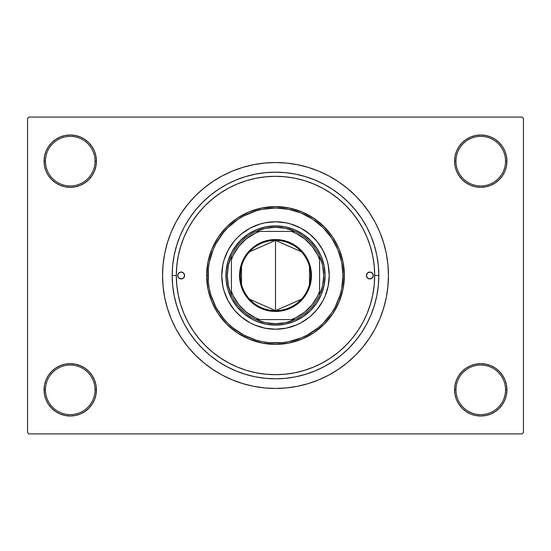 <?xml version="1.0" encoding="UTF-8"?>
<svg xmlns="http://www.w3.org/2000/svg" width="551" height="551" viewBox="0 0 551 551"><rect width="100%" height="100%" fill="white"/><g stroke="black" fill="none" stroke-linecap="round" stroke-linejoin="round"><path stroke-width="0.83" d="M466.208 368.068L462.241 371.326L458.983 375.293L456.565 379.818L455.078 384.729L454.575 389.832L455.952 389.832A24.795 24.795 0 0 0 480.748 414.627A24.795 24.795 0 0 0 505.542 389.832A24.795 24.795 0 0 0 480.748 365.037A24.795 24.795 0 0 0 455.952 389.832L454.575 389.832A26.172 26.172 0 0 1 480.748 363.66A26.172 26.172 0 0 1 506.92 389.832L505.542 389.832A24.795 24.795 0 0 1 480.748 414.627A24.795 24.795 0 0 1 455.952 389.832A24.795 24.795 0 0 1 480.748 365.037A24.795 24.795 0 0 1 505.542 389.832L506.92 389.832L506.417 384.729L504.93 379.818L502.512 375.293L499.254 371.326L495.287 368.068L490.762 365.65L485.851 364.163L480.748 363.66L475.644 364.163L470.733 365.65L466.208 368.068L462.241 371.326L458.983 375.293L456.565 379.818L455.078 384.729L454.575 389.832L455.078 394.936L456.565 399.847L458.983 404.372L462.241 408.339L466.208 411.597L470.733 414.015L475.644 415.502L480.748 416.005L485.851 415.502L490.762 414.015L495.287 411.597L499.254 408.339L502.512 404.372L504.93 399.847L506.417 394.936L506.92 389.832A26.172 26.172 0 0 1 480.748 416.005A26.172 26.172 0 0 1 454.575 389.832L455.078 394.936L456.565 399.847L458.983 404.372L462.241 408.339M88.759 408.339L92.017 404.372L94.435 399.847L95.922 394.936L96.425 389.832A26.172 26.172 0 0 1 70.252 416.005A26.172 26.172 0 0 1 44.08 389.832L45.457 389.832A24.795 24.795 0 0 0 70.252 414.627A24.795 24.795 0 0 0 95.047 389.832A24.795 24.795 0 0 0 70.252 365.037A24.795 24.795 0 0 0 45.457 389.832L44.08 389.832A26.172 26.172 0 0 1 70.252 363.66A26.172 26.172 0 0 1 96.425 389.832L95.047 389.832A24.795 24.795 0 0 1 70.252 414.627A24.795 24.795 0 0 1 45.457 389.832A24.795 24.795 0 0 1 70.252 365.037A24.795 24.795 0 0 1 95.047 389.832L96.425 389.832L95.922 384.729L94.435 379.818L92.017 375.293L88.759 371.326L84.792 368.068L80.267 365.65L75.356 364.163L70.252 363.66L65.149 364.163L60.238 365.65L55.713 368.068L51.746 371.326L48.488 375.293L46.07 379.818L44.583 384.729L44.08 389.832L44.583 394.936L46.07 399.847L48.488 404.372L51.746 408.339L55.713 411.597L60.238 414.015L65.149 415.502L70.252 416.005L75.356 415.502L80.267 414.015L84.792 411.597L88.759 408.339L92.017 404.372L94.435 399.847L95.922 394.936L96.425 389.832L95.922 384.729L94.435 379.818L92.017 375.293L88.759 371.326L84.792 368.068M84.792 182.932L88.759 179.674L92.017 175.707L94.435 171.182L95.922 166.271L96.425 161.167A26.172 26.172 0 0 1 70.252 187.34A26.172 26.172 0 0 1 44.08 161.167L45.457 161.167A24.795 24.795 0 0 0 70.252 185.963A24.795 24.795 0 0 0 95.047 161.167A24.795 24.795 0 0 0 70.252 136.373A24.795 24.795 0 0 0 45.457 161.167L44.08 161.167A26.172 26.172 0 0 1 70.252 134.995A26.172 26.172 0 0 1 96.425 161.167L95.047 161.167A24.795 24.795 0 0 1 70.252 185.963A24.795 24.795 0 0 1 45.457 161.167A24.795 24.795 0 0 1 70.252 136.373A24.795 24.795 0 0 1 95.047 161.167L96.425 161.167L95.922 156.064L94.435 151.153L92.017 146.628L88.759 142.661L84.792 139.403L80.267 136.985L75.356 135.498L70.252 134.995L65.149 135.498L60.238 136.985L55.713 139.403L51.746 142.661L48.488 146.628L46.07 151.153L44.583 156.064L44.08 161.167L44.583 166.271L46.07 171.182L48.488 175.707L51.746 179.674L55.713 182.932L60.238 185.35L65.149 186.837L70.252 187.34L75.356 186.837L80.267 185.35L84.792 182.932L88.759 179.674L92.017 175.707L94.435 171.182L95.922 166.271L96.425 161.167L95.922 156.064L94.435 151.153L92.017 146.628L88.759 142.661M462.241 142.661L458.983 146.628L456.565 151.153L455.078 156.064L454.575 161.167L455.952 161.167A24.795 24.795 0 0 0 480.748 185.963A24.795 24.795 0 0 0 505.542 161.167A24.795 24.795 0 0 0 480.748 136.373A24.795 24.795 0 0 0 455.952 161.167L454.575 161.167A26.172 26.172 0 0 1 480.748 134.995A26.172 26.172 0 0 1 506.92 161.167L505.542 161.167A24.795 24.795 0 0 1 480.748 185.963A24.795 24.795 0 0 1 455.952 161.167A24.795 24.795 0 0 1 480.748 136.373A24.795 24.795 0 0 1 505.542 161.167L506.92 161.167L506.417 156.064L504.93 151.153L502.512 146.628L499.254 142.661L495.287 139.403L490.762 136.985L485.851 135.498L480.748 134.995L475.644 135.498L470.733 136.985L466.208 139.403L462.241 142.661L458.983 146.628L456.565 151.153L455.078 156.064L454.575 161.167L455.078 166.271L456.565 171.182L458.983 175.707L462.241 179.674L466.208 182.932L470.733 185.35L475.644 186.837L480.748 187.34L485.851 186.837L490.762 185.35L495.287 182.932L499.254 179.674L502.512 175.707L504.93 171.182L506.417 166.271L506.92 161.167A26.172 26.172 0 0 1 480.748 187.34A26.172 26.172 0 0 1 454.575 161.167L455.078 166.271L456.565 171.182L458.983 175.707L462.241 179.674L466.208 182.932M378.812 275.5L374.68 275.5L378.812 275.5L378.317 285.625L376.829 295.653L374.363 305.488L370.947 315.034L366.615 324.202L361.401 332.9L355.361 341.041L348.556 348.556L341.041 355.361L332.9 361.401L324.202 366.615L315.034 370.947L305.488 374.363L295.653 376.829L285.625 378.317L275.5 378.812L265.375 378.317L255.347 376.829L245.512 374.363L235.966 370.947L226.798 366.615L218.1 361.401L209.959 355.361L202.444 348.556L195.639 341.041L189.599 332.9L184.385 324.202L180.053 315.034L176.637 305.488L174.171 295.653L172.683 285.625L172.188 275.5A103.312 103.312 0 0 1 275.5 172.188A103.312 103.312 0 0 1 378.812 275.5A103.312 103.312 0 0 1 275.5 378.812A103.312 103.312 0 0 1 172.188 275.5L172.683 265.375L174.171 255.347L176.637 245.512L180.053 235.966L184.385 226.798L189.599 218.1L195.639 209.959L202.444 202.444L209.959 195.639L218.1 189.599L226.798 184.385L235.966 180.053L245.512 176.637L255.347 174.171L265.375 172.683L275.5 172.188L285.625 172.683L295.653 174.171L305.488 176.637L315.034 180.053L324.202 184.385L332.9 189.599L341.041 195.639L348.556 202.444L355.361 209.959L361.401 218.1L366.615 226.798L370.947 235.966L374.363 245.512L376.829 255.347L378.317 265.375L378.812 275.5M176.32 275.5L172.188 275.5L176.32 275.5A99.18 99.18 0 0 1 275.5 176.32A99.18 99.18 0 0 1 374.68 275.5A99.18 99.18 0 0 1 275.5 374.68A99.18 99.18 0 0 1 176.32 275.5L176.795 285.218L178.228 294.847L180.59 304.29L183.869 313.457L188.029 322.252L193.036 330.6L198.835 338.417L205.371 345.629L212.583 352.165L220.4 357.964L228.748 362.971L237.543 367.131L246.71 370.41L256.153 372.772L265.782 374.205L275.5 374.68L285.218 374.205L294.847 372.772L304.29 370.41L313.457 367.131L322.252 362.971L330.6 357.964L338.417 352.165L345.629 345.629L352.165 338.417L357.964 330.6L362.971 322.252L367.131 313.457L370.41 304.29L372.772 294.847L374.205 285.218L374.68 275.5L374.205 265.782L372.772 256.153L370.41 246.71L367.131 237.543L362.971 228.748L357.964 220.4L352.165 212.583L345.629 205.371L338.417 198.835L330.6 193.036L322.252 188.029L313.457 183.869L304.29 180.59L294.847 178.228L285.218 176.795L275.5 176.32L265.782 176.795L256.153 178.228L246.71 180.59L237.543 183.869L228.748 188.029L220.4 193.036L212.583 198.835L205.371 205.371L198.835 212.583L193.036 220.4L188.029 228.748L183.869 237.543L180.59 246.71L178.228 256.153L176.795 265.782L176.32 275.479M388.455 275.5A112.955 112.955 0 0 1 275.5 388.455A112.955 112.955 0 0 1 162.545 275.5A112.955 112.955 0 0 1 275.5 162.545A112.955 112.955 0 0 1 388.455 275.5L387.911 264.432L386.285 253.467L383.592 242.709L379.859 232.274L375.121 222.253L369.418 212.748L362.813 203.842L355.374 195.626L347.158 188.187L338.252 181.582L328.747 175.879L318.726 171.141L308.291 167.408L297.533 164.715L286.568 163.089L275.5 162.545L264.432 163.089L253.467 164.715L242.709 167.408L232.274 171.141L222.253 175.879L212.748 181.582L203.842 188.187L195.626 195.626L188.187 203.842L181.582 212.748L175.879 222.253L171.141 232.274L167.408 242.709L164.715 253.467L163.089 264.432L162.545 275.5L163.089 286.568L164.715 297.533L167.408 308.291L171.141 318.726L175.879 328.747L181.582 338.252L188.187 347.158L195.626 355.374L203.842 362.813L212.748 369.418L222.253 375.121L232.274 379.859L242.709 383.592L253.467 386.285L264.432 387.911L275.5 388.455L286.568 387.911L297.533 386.285L308.291 383.592L318.726 379.859L328.747 375.121L338.252 369.418L347.158 362.813L355.374 355.374L362.813 347.158L369.418 338.252L375.121 328.747L379.859 318.726L383.592 308.291L386.285 297.533L387.911 286.568L388.455 275.5M522.072 433.912L28.927 433.912L27.55 432.535L27.55 118.465L28.927 117.087L522.072 117.087L28.927 117.087L27.55 118.465L27.55 432.535L28.927 433.912L522.072 433.912L523.45 432.535L523.45 118.465L523.45 432.535L522.072 433.912M367.558 238.604L366.153 235.263M363.729 230.194L361.938 226.867M330.882 193.222L328.754 191.831M323.017 188.442L319.966 186.844M297.044 178.689L293.387 177.945M230.552 187.092L227.212 188.869M222.404 191.727L219.346 193.752M214.601 197.224L211.99 199.324M181.258 244.596L180.156 248.184M177.808 258.391L176.692 266.911M176.747 284.695L177.071 287.691M180.156 302.816L181.258 306.404M211.99 351.676L214.601 353.783M219.346 357.248L222.425 359.28M284.233 374.294L287.753 373.922M293.387 373.055L297.058 372.311M319.966 364.156L323.017 362.558M361.938 324.133L363.729 320.806M522.072 117.087L523.45 118.465L522.072 117.087M244.486 384.116L252.51 386.093M299.345 385.907L308.291 383.592M306.514 166.884L298.49 164.907M251.655 165.093L242.709 167.408M485.851 135.498L480.748 134.995L475.644 135.498M470.733 185.35L475.644 186.837L480.748 187.34L485.851 186.837L490.762 185.35M75.356 135.498L70.252 134.995L65.149 135.498M51.746 179.674L55.713 182.932M60.238 185.35L65.149 186.837L70.252 187.34L75.356 186.837L80.267 185.35M80.267 365.65L75.356 364.163L70.252 363.66L65.149 364.163L60.238 365.65M65.149 415.502L70.252 416.005L75.356 415.502M499.254 371.326L495.287 368.068M490.762 365.65L485.851 364.163L480.748 363.66L475.644 364.163L470.733 365.65M475.644 415.502L480.748 416.005L485.851 415.502M370.444 304.186L370.162 305.089M184.585 275.5A3.444 3.444 0 0 1 181.141 278.944A3.444 3.444 0 0 1 177.697 275.5L178.703 273.062L181.141 272.056L183.579 273.062L184.585 275.5L183.579 277.938L181.141 278.944L178.703 277.938L177.697 275.5A3.444 3.444 0 0 1 181.141 272.056A3.444 3.444 0 0 1 184.585 275.5L184.516 276.175M373.303 275.5A3.444 3.444 0 0 1 369.859 278.944A3.444 3.444 0 0 1 366.415 275.5L367.421 273.062L369.859 272.056L372.297 273.062L373.303 275.5L372.297 277.938L369.859 278.944L367.421 277.938L366.415 275.5A3.444 3.444 0 0 1 369.859 272.056A3.444 3.444 0 0 1 373.303 275.5M221.778 275.521A53.722 53.722 0 0 0 233.975 309.579L228.121 300.825L224.092 291.093L222.811 285.983L221.778 275.5L222.811 265.017L224.092 259.907L228.121 250.175L233.975 241.421L237.515 237.515L241.421 233.975L250.175 228.121L259.907 224.092L265.017 222.811L275.5 221.778L285.983 222.811L291.093 224.092L300.825 228.121L309.579 233.975L317.025 241.421L322.879 250.175L326.908 259.907L328.189 265.017L329.222 275.5A53.722 53.722 0 0 1 275.5 329.222A53.722 53.722 0 0 1 221.778 275.5A53.722 53.722 0 0 1 275.5 221.778A53.722 53.722 0 0 1 329.222 275.5L328.189 285.983L325.131 296.059L322.879 300.825L317.025 309.579A53.722 53.722 0 0 0 329.222 275.521M275.521 329.222A53.722 53.722 0 0 0 309.579 317.025L300.825 322.879L296.059 325.131L285.983 328.189L275.5 329.222L265.017 328.189L254.941 325.131L250.175 322.879L241.421 317.025A53.722 53.722 0 0 0 275.479 329.222M206.625 275.5L208.002 275.5A67.498 67.498 0 0 1 275.5 208.002A67.498 67.498 0 0 1 342.998 275.5L344.375 275.5A68.875 68.875 0 0 0 275.5 206.625A68.875 68.875 0 0 0 206.625 275.5A68.875 68.875 0 0 1 275.5 206.625A68.875 68.875 0 0 1 344.375 275.5L343.053 288.938L339.134 301.858L332.77 313.767L324.202 324.202L313.767 332.77L301.858 339.134L288.938 343.053L275.5 344.375L262.062 343.053L249.142 339.134L237.233 332.77L226.798 324.202L218.23 313.767L211.866 301.858L207.947 288.938L206.625 275.5L207.947 262.062L211.866 249.142L218.23 237.233L226.798 226.798L237.233 218.23L249.142 211.866L262.062 207.947L275.5 206.625L288.938 207.947L301.858 211.866L313.767 218.23L324.202 226.798L332.77 237.233L339.134 249.142L343.053 262.062L344.375 275.5A68.875 68.875 0 0 1 275.5 344.375A68.875 68.875 0 0 1 206.625 275.5A68.875 68.875 0 0 0 275.5 344.375A68.875 68.875 0 0 0 344.375 275.5L342.998 275.5L341.703 262.331L337.859 249.672L331.619 237.998L323.23 227.77L313.002 219.381L301.328 213.141L288.669 209.297L275.5 208.002L262.331 209.297L255.905 210.909L243.68 215.971L237.998 219.381L227.77 227.77L223.32 232.68L215.971 243.68L213.141 249.672L209.297 262.331L208.326 268.881L208.326 282.119L209.297 288.669L210.909 295.095L215.971 307.32L223.32 318.32L227.77 323.23L232.68 327.68L243.68 335.029L255.905 340.091L262.331 341.703L268.881 342.674L282.119 342.674L288.669 341.703L301.328 337.859L307.32 335.029L318.32 327.68L323.23 323.23L331.619 313.002L335.029 307.32L340.091 295.095L341.703 288.669L342.998 275.5A67.498 67.498 0 0 1 275.5 342.998A67.498 67.498 0 0 1 208.002 275.5L206.625 275.5M370.41 246.71L370.272 246.256M370.169 245.925L369.866 244.968M369.569 244.065L368.853 241.999M368.585 241.276L367.131 237.543M246.71 180.59L237.543 183.869M180.59 304.29L183.869 313.457M304.29 370.41L313.457 367.131M234.265 247.95L240.436 240.436L247.95 234.265L256.525 229.684L265.823 226.86L275.5 225.91L285.177 226.86L294.475 229.684L303.05 234.265L310.564 240.436L316.735 247.95L321.316 256.525L324.14 265.823L325.09 275.5L324.14 285.177L321.316 294.475L316.735 303.05L310.564 310.564L303.05 316.735L294.475 321.316L285.177 324.14L275.5 325.09L265.823 324.14L256.525 321.316L252.124 319.236L244.038 313.836L237.164 306.962L231.764 298.876L228.045 289.895L226.151 280.363L226.151 270.637L228.045 261.105L231.764 252.124L237.164 244.038M317.025 309.579L310.254 316.467M241.421 317.025L234.533 310.254M329.222 275.479A53.722 53.722 0 0 0 317.025 241.421L316.467 240.746M313.485 237.515L313.064 237.095M275.479 221.778A53.722 53.722 0 0 0 241.421 233.975L240.746 234.533M237.515 237.515L237.095 237.936M237.515 313.485L237.936 313.905M313.485 313.485L313.905 313.064M316.735 303.05L313.836 306.962M303.05 316.735L298.876 319.236M247.95 316.735L244.038 313.836M234.265 303.05L231.764 298.876M247.95 234.265L252.124 231.764M303.05 234.265L306.962 237.164M316.735 247.95L319.236 252.124M309.579 233.975A53.722 53.722 0 0 0 275.521 221.778M233.975 241.421A53.722 53.722 0 0 0 221.778 275.479M366.994 277.415L367.421 277.938M371.773 278.365L372.297 277.938M373.234 274.825L373.041 274.184M370.534 272.125L369.859 272.056M367.944 272.635L367.421 273.062M366.484 274.825L366.415 275.5M177.766 276.175L177.959 276.816M180.466 278.875L181.141 278.944M183.056 278.365L183.579 277.938M184.006 273.585L183.579 273.062M179.227 272.635L178.703 273.062M301.356 299.276L275.5 310.626A35.126 35.126 0 0 0 310.626 275.5A35.126 35.126 0 0 0 275.5 240.374L275.5 239.547A35.953 35.953 0 0 1 311.453 275.5A35.953 35.953 0 0 1 275.5 311.453L275.5 240.374A35.126 35.126 0 0 1 310.626 275.5A35.126 35.126 0 0 1 275.5 310.626L249.644 299.276M249.644 251.724L275.5 240.374L301.356 251.724M309.49 266.629L309.49 284.371M231.42 295.026A48.212 48.212 0 0 1 231.42 255.974L228.334 265.52L227.287 275.5L228.334 285.48L231.42 295.026A48.212 48.212 0 0 0 255.974 319.58L265.52 322.666L275.5 323.712A48.212 48.212 0 0 1 255.974 319.58L295.026 319.58A48.212 48.212 0 0 1 275.5 323.712L285.48 322.666L295.026 319.58A48.212 48.212 0 0 0 319.58 295.026L322.666 285.48L323.712 275.5L322.666 265.52L319.58 255.974A48.212 48.212 0 0 1 319.58 295.026L319.58 255.974A48.212 48.212 0 0 0 295.026 231.42L285.48 228.334L275.5 227.287L275.5 225.91A49.59 49.59 0 0 0 225.91 275.5A49.59 49.59 0 0 0 275.5 325.09L275.5 323.712L275.5 325.09A49.59 49.59 0 0 1 225.91 275.5A49.59 49.59 0 0 1 275.5 225.91A49.59 49.59 0 0 1 325.09 275.5A49.59 49.59 0 0 1 275.5 325.09A49.59 49.59 0 0 0 325.09 275.5A49.59 49.59 0 0 0 275.5 225.91L275.5 227.287L265.52 228.334L255.974 231.42A48.212 48.212 0 0 1 295.026 231.42L255.974 231.42A48.212 48.212 0 0 0 231.42 255.974L231.42 295.026A48.212 48.212 0 0 0 255.974 319.58L291.327 319.58L296.08 317.576L304.772 312.059L312.059 304.772L317.576 296.08L319.58 291.327L319.58 259.673L317.576 254.92L312.059 246.228L304.772 238.941L296.08 233.424L291.327 231.42L259.673 231.42L254.92 233.424L246.228 238.941L238.941 246.228L233.424 254.92L231.42 259.673L231.42 291.327L233.424 296.08L238.941 304.772L246.228 312.059L254.92 317.576L259.673 319.58A46.835 46.835 0 0 1 231.42 291.327L231.42 295.026M275.5 239.547L282.511 240.236L289.261 242.282L295.474 245.608L300.922 250.078L305.392 255.526L308.718 261.739L310.764 268.489L311.453 275.5L310.764 282.511L308.718 289.261L305.392 295.474L300.922 300.922L295.474 305.392L289.261 308.718L282.511 310.764L275.5 311.453L268.489 310.764L261.739 308.718L255.526 305.392L250.078 300.922L245.608 295.474L242.282 289.261L240.236 282.511L239.547 275.5L240.236 268.489L242.282 261.739L245.608 255.526L250.078 250.078L255.526 245.608L261.739 242.282L268.489 240.236L275.5 239.547L275.5 310.626A35.126 35.126 0 0 1 240.374 275.5A35.126 35.126 0 0 1 275.5 240.374A35.126 35.126 0 0 0 240.374 275.5A35.126 35.126 0 0 0 275.5 310.626L275.5 311.453A35.953 35.953 0 0 1 239.547 275.5A35.953 35.953 0 0 1 275.5 239.547M295.026 231.42A48.212 48.212 0 0 1 319.58 255.974L319.58 259.673A46.835 46.835 0 0 0 291.327 231.42L295.026 231.42M319.58 295.026A48.212 48.212 0 0 1 295.026 319.58L291.327 319.58A46.835 46.835 0 0 0 319.58 291.327L319.58 295.026M231.42 255.974A48.212 48.212 0 0 1 255.974 231.42L259.673 231.42A46.835 46.835 0 0 0 231.42 259.673L231.42 255.974M241.51 284.371L241.51 266.629"/></g></svg>
